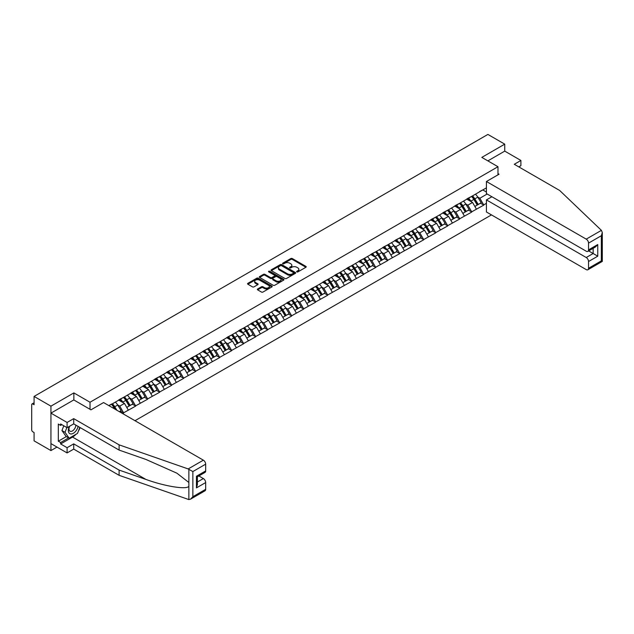 <?xml version="1.0" encoding="UTF-8"?>
<svg xmlns="http://www.w3.org/2000/svg" width="634" height="634" viewBox="0 0 634 634"><rect width="100%" height="100%" fill="white"/><g stroke="black" fill="none" stroke-linecap="round" stroke-linejoin="round"><path stroke-width="0.95" d="M296.831 271.899A0.745 0.428 0 0 0 297.885 271.899L305.905 267.271A1.07 0.618 0 0 0 306.222 266.835A1.07 0.618 0 0 0 305.905 266.399L292.314 258.545A1.07 0.618 0 0 0 290.808 258.545L282.78 263.181A0.745 0.428 0 0 0 283.834 263.792L284.872 263.189A3.416 1.973 0 0 1 289.706 263.189L290.84 263.847A3.416 1.973 0 0 1 291.846 265.242A3.416 1.973 0 0 1 290.84 266.637L289.801 267.231A0.745 0.428 0 0 0 290.863 267.841L291.902 267.247A3.416 1.973 0 0 1 296.736 267.247L297.869 267.897A3.416 1.973 0 0 1 298.868 269.291A3.416 1.973 0 0 1 297.869 270.686L296.831 271.289A0.745 0.428 0 0 0 296.831 271.899L296.831 271.289M257.65 288.985A1.07 0.618 0 0 0 257.333 289.421A1.07 0.618 0 0 0 257.65 289.857L261.462 292.052A1.07 0.618 0 0 0 262.975 292.052L271.883 286.909A1.07 0.618 0 0 0 272.2 286.473A1.07 0.618 0 0 0 271.883 286.037L258.292 278.191A1.07 0.618 0 0 0 256.778 278.191L247.87 283.335A1.07 0.618 0 0 0 247.553 283.77A1.07 0.618 0 0 0 247.87 284.206L252.475 286.869A1.07 0.618 0 0 0 253.988 286.869L257.8 284.666A1.07 0.618 0 0 0 258.109 284.23A1.07 0.618 0 0 0 257.8 283.794L255.518 282.471A2.861 1.648 0 0 1 254.678 281.306A2.861 1.648 0 0 1 256.445 279.784A2.861 1.648 0 0 1 259.56 280.141L268.507 285.308A2.861 1.648 0 0 1 269.339 286.473A2.861 1.648 0 0 1 267.58 288.002A2.861 1.648 0 0 1 264.465 287.638L262.975 286.782A1.07 0.618 0 0 0 261.462 286.782L257.65 288.985L257.65 289.857M73.861 392.914L50.934 406.156L34.085 396.424L487.895 134.424L504.743 144.148L481.816 157.391L497.975 166.718L90.02 402.241L73.861 392.914L73.861 399.983M284.951 278.492A1.07 0.618 0 0 0 286.465 278.492L295.373 273.349A1.07 0.618 0 0 0 295.69 272.913A1.07 0.618 0 0 0 295.373 272.477L281.781 264.632A1.07 0.618 0 0 0 280.268 264.632L271.36 269.775A1.07 0.618 0 0 0 271.043 270.211A1.07 0.618 0 0 0 271.36 270.647L284.951 278.492M269.046 272.065A0.745 0.428 0 0 1 269.807 272.168L269.807 271.281L283.628 279.261A1.07 0.618 0 0 1 283.945 279.697A1.07 0.618 0 0 1 283.628 280.133L274.72 285.276A1.07 0.618 0 0 1 273.206 285.276L259.615 277.43L259.615 276.559A1.07 0.618 0 0 0 259.298 276.995A1.07 0.618 0 0 0 259.615 277.43M259.615 276.559L263.427 274.356A1.07 0.618 0 0 1 264.941 274.356L270.449 277.534A1.07 0.618 0 0 0 271.962 277.534L274.49 276.075A1.07 0.618 0 0 0 274.807 275.639A1.07 0.618 0 0 0 274.49 275.204L268.753 271.891A0.745 0.428 0 0 1 269.807 271.281M90.02 409.31L90.02 402.241M134.994 420.707L491.469 214.894M497.975 166.718L497.975 174.849M109.064 405.728L111.608 404.001L108.834 405.601M111.608 404.27L486.429 187.862M486.429 203.324L483.702 204.901L479.851 198.236L477.719 197.008M471.553 196.453A7.291 4.208 -120 0 1 474.05 199.369L477.45 204.98L480.413 203.268L483.702 204.901M483.702 205.162L471.696 211.827L467.852 205.162L465.721 203.934M459.555 203.379A7.291 4.208 -120 0 1 462.051 206.296L465.443 211.907L468.407 210.195L471.696 211.827M471.696 212.097L459.69 218.762L455.846 212.097L453.714 210.868M447.549 210.314A7.291 4.208 -120 0 1 450.045 213.23L453.445 218.841L456.409 217.129L459.69 218.762M459.69 219.023L447.691 225.688L443.84 219.023L441.708 217.795M435.55 217.24A7.291 4.208 -120 0 1 438.046 220.156L441.438 225.767L444.402 224.056L447.691 225.688M447.691 225.958L435.685 232.615L431.841 225.958L429.709 224.721M423.544 224.167A7.291 4.208 -120 0 1 426.04 227.091L429.44 232.694L432.404 230.99L435.685 232.615M435.685 232.884L423.686 239.549L419.835 232.884L417.703 231.656M411.537 231.101A7.291 4.208 -120 0 1 414.034 234.017L417.434 239.628L420.397 237.916L423.686 239.549M423.686 239.818L411.68 246.475L407.836 239.818L405.705 238.582M399.539 238.027A7.291 4.208 -120 0 1 402.035 240.944L405.435 246.555L408.391 244.851L411.68 246.475M411.68 246.745L399.674 253.41L395.83 246.745L393.698 245.517M387.532 244.962A7.291 4.208 -120 0 1 390.029 247.878L393.429 253.489L396.393 251.777L399.674 253.41M399.674 253.671L387.675 260.336L383.824 253.671L381.7 252.443M375.534 251.888A7.291 4.208 -120 0 1 378.03 254.805L381.422 260.416L384.386 258.704L387.675 260.336M387.675 260.606L375.669 267.271L371.825 260.606L369.693 259.377M363.528 258.823A7.291 4.208 -120 0 1 366.024 261.739L369.424 267.35L372.388 265.638L375.669 267.271M375.669 267.532L363.67 274.197L359.819 267.532L357.687 266.304M351.529 265.749A7.291 4.208 -120 0 1 354.026 268.665L357.418 274.276L360.381 272.565L363.67 274.197M363.67 274.467L351.664 281.131L347.82 274.467L345.688 273.23M339.523 272.675A7.291 4.208 -120 0 1 342.019 275.6L345.419 281.211L348.375 279.499L351.664 281.131M351.664 281.393L339.666 288.058L335.814 281.393L333.682 280.165M327.516 279.61A7.291 4.208 -120 0 1 330.013 282.526L333.413 288.137L336.377 286.425L339.666 288.058M339.666 288.327L327.659 294.984L323.815 288.327L321.684 287.091M315.518 286.536A7.291 4.208 -120 0 1 318.014 289.453L321.414 295.064L324.37 293.36L327.659 294.984M327.659 295.254L315.653 301.919L311.809 295.254L309.677 294.025M303.512 293.471A7.291 4.208 -120 0 1 306.008 296.387L309.408 301.998L312.372 300.286L315.653 301.919M315.653 302.18L303.654 308.845L299.803 302.18L297.671 300.952M291.513 300.397A7.291 4.208 -120 0 1 294.01 303.314L297.401 308.924L300.365 307.213L303.654 308.845M303.654 309.115L291.648 315.78L287.804 309.115L285.672 307.886M279.507 307.332A7.291 4.208 -120 0 1 282.003 310.248L285.403 315.859L288.367 314.147L291.648 315.78M291.648 316.041L279.649 322.706L275.798 316.041L273.666 314.813M267.508 314.258A7.291 4.208 -120 0 1 269.997 317.174L273.397 322.785L276.361 321.073L279.649 322.706M279.649 322.975L267.643 329.64L263.799 322.975L261.668 321.739M255.502 321.184A7.291 4.208 -120 0 1 257.998 324.109L261.398 329.72L264.354 328.008L267.643 329.64M267.643 329.902L255.645 336.567L251.793 329.902L249.661 328.674M243.496 328.119A7.291 4.208 -120 0 1 245.992 331.035L249.392 336.646L252.356 334.934L255.645 336.567M255.645 336.836L243.638 343.493L239.795 336.836L237.663 335.6M231.497 335.045A7.291 4.208 -120 0 1 233.994 337.97L237.385 343.573L240.349 341.869L243.638 343.493M243.638 343.763L231.632 350.428L227.788 343.763L225.656 342.534M219.491 341.98A7.291 4.208 -120 0 1 221.987 344.896L225.387 350.507L228.351 348.795L231.632 350.428M231.632 350.689L219.633 357.354L215.782 350.689L213.65 349.461M207.492 348.906A7.291 4.208 -120 0 1 209.989 351.822L213.381 357.433L216.345 355.722L219.633 357.354M219.633 357.624L207.627 364.288L203.783 357.624L201.652 356.395M195.486 355.84A7.291 4.208 -120 0 1 197.982 358.757L201.382 364.368L204.346 362.656L207.627 364.288M207.627 364.55L195.629 371.215L191.777 364.55L189.645 363.322M183.48 362.767A7.291 4.208 -120 0 1 185.976 365.683L189.376 371.294L192.34 369.582L195.629 371.215M195.629 371.484L183.622 378.149L179.779 371.484L177.647 370.256M171.481 369.693A7.291 4.208 -120 0 1 173.978 372.618L177.377 378.229L180.333 376.517L183.622 378.149M183.622 378.411L171.624 385.076L167.772 378.411L165.64 377.182M159.475 376.628A7.291 4.208 -120 0 1 161.971 379.544L165.371 385.155L168.335 383.443L171.624 385.076M171.624 385.345L159.617 392.002L155.766 385.345L153.642 384.109M147.476 383.554A7.291 4.208 -120 0 1 149.973 386.478L153.365 392.081L156.329 390.378L159.617 392.002M159.617 392.272L147.611 398.937L143.767 392.272L141.636 391.043M135.47 390.489A7.291 4.208 -120 0 1 137.966 393.405L141.366 399.016L144.33 397.304L147.611 398.937M147.611 399.206L135.613 405.863L131.761 399.206L129.629 397.97M123.472 397.415A7.291 4.208 -120 0 1 125.968 400.331L129.36 405.942L132.324 404.238L135.613 405.863M135.613 406.132L123.606 412.797L119.763 406.132L117.631 404.904M119.398 411.696L120.317 411.165L123.606 412.797M123.606 413.059L122.687 413.598M119.533 399.428L123.606 397.336M119.763 406.132L124.454 403.422L118.526 399.999M128.298 410.087L124.454 403.422M131.531 392.494L135.613 390.409M131.761 399.206L136.461 396.496L130.533 393.072M140.304 403.153L136.461 396.496M143.538 385.567L147.611 383.475M143.767 392.272L148.459 389.561L142.539 386.146M152.311 396.226L148.459 389.561M155.536 378.633L159.617 376.548M155.766 385.345L160.465 382.635L154.537 379.211M164.309 389.3L160.465 382.635M167.542 371.706L171.624 369.614M167.772 378.411L172.464 375.7L166.544 372.285M176.315 382.365L172.464 375.7M179.549 364.772L183.622 362.688M179.779 371.484L184.47 368.774L178.542 365.35M188.314 375.439L184.47 368.774M191.547 357.845L195.629 355.753M191.777 364.55L196.469 361.84L190.549 358.424M200.32 368.505L196.469 361.84M203.554 350.911L207.627 348.827M203.783 357.624L208.475 354.913L202.547 351.49M212.319 361.578L208.475 354.913M215.552 343.985L219.633 341.9M215.782 350.689L220.481 347.987L214.554 344.563M224.325 354.644L220.481 347.987M227.558 337.058L231.632 334.966M227.788 343.763L232.48 341.052L226.56 337.629M236.331 347.717L232.48 341.052M239.557 330.124L243.638 328.04M239.795 336.836L244.486 334.126L238.558 330.702M248.33 340.783L244.486 334.126M251.563 323.197L255.645 321.105M251.793 329.902L256.485 327.192L250.565 323.776M260.336 333.856L256.485 327.192M263.57 316.263L267.643 314.179M263.799 322.975L268.491 320.265L262.563 316.841M272.335 326.93L268.491 320.265M275.568 309.337L279.649 307.244M275.798 316.041L280.497 313.331L274.57 309.915M284.341 319.996L280.497 313.331M287.574 302.402L291.648 300.318M287.804 309.115L292.496 306.404L286.568 302.981M296.347 313.069L292.496 306.404M299.573 295.476L303.654 293.391M299.803 302.18L304.502 299.478L298.574 296.054M308.346 306.135L304.502 299.478M311.579 288.549L315.653 286.457M311.809 295.254L316.501 292.543L310.581 289.12M320.352 299.208L316.501 292.543M323.578 281.615L327.659 279.531M323.815 288.327L328.507 285.617L322.579 282.193M332.351 292.274L328.507 285.617M335.584 274.688L339.666 272.596M335.814 281.393L340.506 278.683L334.586 275.267M344.357 285.348L340.506 278.683M347.591 267.754L351.664 265.67M347.82 274.467L352.512 271.756L346.584 268.333M356.356 278.421L352.512 271.756M359.589 260.828L363.67 258.735M359.819 267.532L364.518 264.822L358.59 261.406M368.362 271.487L364.518 264.822M371.595 253.893L375.669 251.809M371.825 260.606L376.517 257.895L370.597 254.472M380.368 264.56L376.517 257.895M383.594 246.967L387.675 244.882M383.824 253.671L388.523 250.961L382.595 247.545M392.367 257.626L388.523 250.961M395.6 240.04L399.674 237.948M395.83 246.745L400.522 244.035L394.602 240.611M404.373 250.699L400.522 244.035M407.599 233.106L411.68 231.022M407.836 239.818L412.528 237.108L406.6 233.684M416.372 243.765L412.528 237.108M419.605 226.179L423.686 224.087M419.835 232.884L424.526 230.174L418.606 226.758M428.378 236.839L424.526 230.174M431.611 219.245L435.685 217.161M431.841 225.958L436.533 223.247L430.605 219.824M440.376 229.912L436.533 223.247M443.61 212.319L447.691 210.226M443.84 219.023L448.539 216.313L442.611 212.897M452.383 222.978L448.539 216.313M455.616 205.384L459.69 203.3M455.846 212.097L460.538 209.386L454.618 205.963M464.389 216.051L460.538 209.386M467.615 198.458L471.696 196.366M467.852 205.162L472.544 202.452L466.616 199.036M476.388 209.117L472.544 202.452M479.621 191.531L483.702 189.439M479.851 198.236L487.158 194.012M482.815 189.954L486.429 192.039M518.826 166.893L520.902 165.696L520.902 160.457L504.743 151.122L504.743 144.148M50.934 406.156L50.934 450.576L34.085 440.852L34.085 432.539L32.857 431.833A1.633 0.943 -120 0 1 31.7 429.828L31.7 404.69A1.633 0.943 -120 0 1 32.041 403.937A1.633 0.943 -120 0 1 32.857 404.024L34.085 404.73L34.085 396.424M50.934 450.576L56.973 447.089M297.124 272.002L297.869 271.582A3.416 1.973 0 0 0 298.868 270.187L298.868 269.291M291.846 265.242L291.846 266.129A3.416 1.973 0 0 1 290.84 267.524L290.103 267.952M305.905 266.399L305.905 267.271L292.314 259.433A1.07 0.618 0 0 0 290.808 259.433L283.081 263.895M295.357 273.357L281.781 265.519A1.07 0.618 0 0 0 280.268 265.519L271.368 270.655L271.36 269.775M293.487 273.222A0.745 0.428 0 0 0 293.487 272.612L281.551 265.717A0.745 0.428 0 0 0 280.497 265.717L279.396 266.351A3.416 1.973 0 0 0 278.397 267.746A3.416 1.973 0 0 0 279.396 269.141L287.559 273.848A3.416 1.973 0 0 0 292.393 273.848L293.487 273.222L293.487 274.11A0.745 0.428 0 0 0 293.701 273.801L293.701 272.913M278.397 267.746L278.397 268.634A3.416 1.973 0 0 0 279.396 270.029L279.396 269.141M293.487 274.11L292.393 274.744A3.416 1.973 0 0 1 287.559 274.744L279.396 270.029M259.623 277.438L263.427 275.243L263.427 274.356M274.807 275.639L274.807 276.527A1.07 0.618 0 0 1 274.49 276.963L271.962 278.421A1.07 0.618 0 0 1 270.449 278.421L264.941 275.243A1.07 0.618 0 0 0 263.427 275.243M269.807 272.168L283.612 280.141M276.17 280.838A2.861 1.648 0 0 0 279.285 281.195A2.861 1.648 0 0 0 281.052 279.673A2.861 1.648 0 0 0 280.212 278.508L277.058 276.686A1.07 0.618 0 0 0 275.544 276.686L273.016 278.144A1.07 0.618 0 0 0 272.707 278.58A1.07 0.618 0 0 0 273.016 279.015L276.17 280.838L276.17 281.726A2.861 1.648 0 0 0 279.285 282.082A2.861 1.648 0 0 0 281.052 280.561L281.052 279.673M272.707 278.58L272.707 279.467A1.07 0.618 0 0 0 273.016 279.903L273.016 279.015M276.17 281.726L273.016 279.903M269.339 286.473L269.339 287.361A2.861 1.648 0 0 1 267.58 288.89A2.861 1.648 0 0 1 264.465 288.533L262.975 287.67A1.07 0.618 0 0 0 261.462 287.67L257.666 289.865M254.678 281.306L254.678 282.193A2.861 1.648 0 0 0 255.518 283.366L255.518 282.471M257.8 283.794L257.8 284.666L255.518 283.366M271.883 286.037L271.883 286.909L258.292 279.079A1.07 0.618 0 0 0 256.778 279.079L247.886 284.214M475.46 194.194A8.924 5.151 60 0 1 477.798 197.134L474.834 198.846A8.924 5.151 -120 0 0 472.496 195.906M474.834 198.846L478.234 204.457L481.198 202.745L477.798 197.134M477.45 204.98L478.234 204.457M480.413 203.268L481.198 202.745M467.401 198.585A7.291 4.208 60 0 1 469.406 200.645M468.534 198.196A8.924 5.151 60 0 1 470.872 201.137L471.213 201.683M474.858 206.47L477.236 205.036L473.836 199.425A8.924 5.151 -120 0 0 471.498 196.485M477.236 205.036L474.834 206.422M463.462 201.129A8.924 5.151 60 0 1 465.8 204.069L462.836 205.773A8.924 5.151 -120 0 0 460.498 202.832M462.836 205.773L466.236 211.384L469.192 209.672L465.8 204.069M465.443 211.907L466.236 211.384M468.407 210.195L469.192 209.672M455.394 205.511A7.291 4.208 60 0 1 457.407 207.58M456.535 205.123A8.924 5.151 60 0 1 458.873 208.063L459.206 208.618M462.86 213.404L465.229 211.962L461.837 206.351A8.924 5.151 -120 0 0 459.499 203.411M465.229 211.962L462.828 213.349M451.456 208.055A8.924 5.151 60 0 1 453.793 210.995L450.829 212.707A8.924 5.151 -120 0 0 448.492 209.767M450.829 212.707L454.229 218.318L457.193 216.606L453.793 210.995M453.445 218.841L454.229 218.318M456.409 217.129L457.193 216.606M443.396 212.445A7.291 4.208 60 0 1 445.401 214.506M444.529 212.049A8.924 5.151 60 0 1 446.867 214.997L447.208 215.544M450.853 220.331L453.231 218.896L449.831 213.286A8.924 5.151 -120 0 0 447.493 210.345M453.231 218.896L450.829 220.283M439.449 214.981A8.924 5.151 60 0 1 441.795 217.922L438.831 219.633A8.924 5.151 -120 0 0 436.493 216.693M438.831 219.633L442.223 225.244L445.187 223.533L441.795 217.922M441.438 225.767L442.223 225.244M444.402 224.056L445.187 223.533M431.389 219.372A7.291 4.208 60 0 1 433.402 221.44M432.531 218.984A8.924 5.151 60 0 1 434.869 221.924L435.201 222.479M438.855 227.265L441.224 225.823L437.832 220.212A8.924 5.151 -120 0 0 435.487 217.272M441.224 225.823L438.823 227.21M427.451 221.916A8.924 5.151 60 0 1 429.789 224.856L426.825 226.568A8.924 5.151 -120 0 0 424.487 223.628M426.825 226.568L430.224 232.179L433.188 230.467L429.789 224.856M429.44 232.694L430.224 232.179M432.404 230.99L433.188 230.467M419.383 226.306A7.291 4.208 60 0 1 421.396 228.367M420.524 225.91A8.924 5.151 60 0 1 422.862 228.85L423.195 229.405M426.848 234.192L429.226 232.749L425.826 227.146A8.924 5.151 -120 0 0 423.488 224.206M429.226 232.749L426.817 234.144M415.444 228.842A8.924 5.151 60 0 1 417.782 231.782L414.826 233.494A8.924 5.151 -120 0 0 412.488 230.554M414.826 233.494L418.218 239.105L421.182 237.393L417.782 231.782M417.434 239.628L418.218 239.105M420.397 237.916L421.182 237.393M407.385 233.233A7.291 4.208 60 0 1 409.398 235.293M408.526 232.844A8.924 5.151 60 0 1 410.864 235.785L411.197 236.339M414.85 241.126L417.22 239.684L413.82 234.073A8.924 5.151 -120 0 0 411.482 231.133M417.22 239.684L414.818 241.071M69.296 426.428A7.069 4.081 120 0 0 70.826 433.965A7.069 4.081 120 0 0 78.117 426.42M69.677 426.206A4.842 2.798 120 0 0 69.994 431.191A4.842 2.798 120 0 0 70.707 431.405A4.842 2.798 120 0 0 75.842 425.105M79.821 427.403L77.483 433.434L69.169 438.229L66.094 436.454L61.942 430.541L63.788 425.786M69.169 438.229L65.017 432.317L66.863 427.562M61.942 430.541L65.017 432.317M601.412 230.356L602.3 232.512L601.341 235.729L588.534 243.123A3.265 1.886 -120 0 0 586.228 239.129L601.412 230.356L559.679 190.485L514.285 164.277L520.902 160.457M491.897 196.746L486.429 199.9L486.429 211.986L586.228 269.601A3.265 1.886 -120 0 0 587.861 269.759A3.265 1.886 -120 0 0 588.534 268.269L588.534 261.517A3.265 1.886 -120 0 0 586.228 257.515L593.147 253.521L597.767 256.184L588.534 261.517M486.429 199.9L586.228 257.515M497.975 173.605L499.045 174.223L486.429 181.506L486.429 193.592L586.228 251.207A3.265 1.886 -120 0 0 587.861 251.373A3.265 1.886 -120 0 0 588.534 249.875L588.534 243.123M486.429 181.506L586.228 239.129M504.743 151.122L487.855 160.877M588.645 250.913L593.147 253.521L593.147 248.314M588.534 249.875L597.767 244.542L595.461 246.983L587.861 251.373M588.534 268.269L601.341 260.867L601.832 261.153M75.945 434.314A12.244 7.069 -60 0 1 72.553 437.072L60.634 443.959L67.093 447.691L73.71 443.871L119.105 470.079L119.105 475.318L188.861 499.576L190.549 499.148L192.855 496.707L205.67 489.313A3.265 1.886 60 0 1 204.988 490.811L190.549 499.148M119.105 470.079L145.939 479.439C164.998 486.365 186.356 489.805 188.861 486.349L188.861 482.482L176.87 473.17L145.939 459.452L119.105 450.085L73.71 423.877L67.093 427.696L60.634 423.964L60.634 425.39L58.32 424.059L58.32 441.201L60.634 442.54L68.63 437.912M67.093 447.691L67.093 452.93L50.934 443.602L50.934 413.13L73.79 399.935L90.947 409.841L103.564 402.558L203.356 460.173A3.265 1.886 60 0 1 205.67 464.167L205.67 470.919A3.265 1.886 60 0 1 204.988 472.417L197.388 476.808L197.388 484.677L196.437 487.895L196.437 476.253C197.681 476.974 197.681 476.974 196.437 476.253L205.67 470.919M73.71 443.871L73.71 449.11L67.093 452.93M119.105 475.318L73.71 449.11M205.67 464.167L192.855 471.569L188.171 468.938L119.105 444.846L73.71 418.638L67.093 422.458L67.093 427.696M67.093 422.458L50.934 413.13M60.634 443.959L60.634 442.54M73.71 418.638L73.71 423.877M119.105 444.846L119.105 450.085M197.388 482.006L203.356 478.559A3.265 1.886 60 0 1 205.67 482.561L205.67 489.313M203.356 478.559L198.854 475.96M80.114 427.578A12.244 7.069 -60 0 1 78.378 431.112M61.863 424.677L60.634 425.39M58.32 441.201L66.324 436.58M403.446 235.777A8.924 5.151 60 0 1 405.784 238.717L402.82 240.429A8.924 5.151 -120 0 0 400.482 237.488M402.82 240.429L406.22 246.032L409.184 244.328L405.784 238.717M405.435 246.555L406.22 246.032M408.391 244.851L409.184 244.328M395.378 240.167A7.291 4.208 60 0 1 397.391 242.228M396.519 239.771A8.924 5.151 60 0 1 398.857 242.711L399.19 243.266M402.844 248.052L405.221 246.61L401.821 240.999A8.924 5.151 -120 0 0 399.483 238.059M405.221 246.61L402.812 247.997M391.44 242.703A8.924 5.151 60 0 1 393.777 245.643L390.813 247.355A8.924 5.151 -120 0 0 388.476 244.415M390.813 247.355L394.213 252.966L397.177 251.254L393.777 245.643M393.429 253.489L394.213 252.966M396.393 251.777L397.177 251.254M383.38 247.094A7.291 4.208 60 0 1 385.385 249.154M384.513 246.705A8.924 5.151 60 0 1 386.851 249.645L387.192 250.192M390.837 254.979L393.215 253.545L389.815 247.934A8.924 5.151 -120 0 0 387.477 244.993M393.215 253.545L390.813 254.931M379.441 249.637A8.924 5.151 60 0 1 381.779 252.578L378.815 254.282A8.924 5.151 -120 0 0 376.477 251.341M378.815 254.282L382.215 259.892L385.171 258.189L381.779 252.578M381.422 260.416L382.215 259.892M384.386 258.704L385.171 258.189M371.373 254.02A7.291 4.208 60 0 1 373.386 256.088M372.515 253.632A8.924 5.151 60 0 1 374.852 256.572L375.185 257.127M378.839 261.913L381.208 260.471L377.816 254.86A8.924 5.151 -120 0 0 375.479 251.92M381.208 260.471L378.807 261.858M367.435 256.564A8.924 5.151 60 0 1 369.773 259.504L366.809 261.216A8.924 5.151 -120 0 0 364.471 258.276M366.809 261.216L370.208 266.827L373.172 265.115L369.773 259.504M369.424 267.35L370.208 266.827M372.388 265.638L373.172 265.115M359.367 260.954A7.291 4.208 60 0 1 361.38 263.015M360.508 260.566A8.924 5.151 60 0 1 362.846 263.506L363.187 264.053M366.832 268.84L369.21 267.405L365.81 261.794A8.924 5.151 -120 0 0 363.472 258.854M369.21 267.405L366.801 268.792M355.428 263.49A8.924 5.151 60 0 1 357.766 266.431L354.81 268.142A8.924 5.151 -120 0 0 352.472 265.202M354.81 268.142L358.202 273.753L361.166 272.041L357.766 266.431M357.418 274.276L358.202 273.753M360.381 272.565L361.166 272.041M347.369 267.881A7.291 4.208 60 0 1 349.382 269.949M348.51 267.493A8.924 5.151 60 0 1 350.848 270.433L351.181 270.987M354.834 275.774L357.204 274.332L353.804 268.721A8.924 5.151 -120 0 0 351.466 265.781M357.204 274.332L354.802 275.719M343.43 270.425A8.924 5.151 60 0 1 345.768 273.365L342.804 275.077A8.924 5.151 -120 0 0 340.466 272.137M342.804 275.077L346.204 280.688L349.168 278.976L345.768 273.365M345.419 281.211L346.204 280.688M348.375 279.499L349.168 278.976M335.362 274.815A7.291 4.208 60 0 1 337.375 276.876M336.503 274.419A8.924 5.151 60 0 1 338.841 277.359L339.174 277.914M342.828 282.701L345.205 281.266L341.805 275.655A8.924 5.151 -120 0 0 339.467 272.715M345.205 281.266L342.796 282.653M331.423 277.351A8.924 5.151 60 0 1 333.761 280.291L330.805 282.003A8.924 5.151 -120 0 0 328.46 279.063M330.805 282.003L334.197 287.614L337.161 285.902L333.761 280.291M333.413 288.137L334.197 287.614M336.377 286.425L337.161 285.902M323.364 281.742A7.291 4.208 60 0 1 325.377 283.802M324.497 281.353A8.924 5.151 60 0 1 326.843 284.294L327.176 284.848M330.821 289.635L333.199 288.193L329.799 282.582A8.924 5.151 -120 0 0 327.461 279.642M333.199 288.193L330.797 289.579M319.425 284.286A8.924 5.151 60 0 1 321.763 287.226L318.799 288.938A8.924 5.151 -120 0 0 316.461 285.997M318.799 288.938L322.199 294.548L325.155 292.837L321.763 287.226M321.414 295.064L322.199 294.548M324.37 293.36L325.155 292.837M311.357 288.676A7.291 4.208 60 0 1 313.37 290.737M312.499 288.28A8.924 5.151 60 0 1 314.836 291.22L315.169 291.775M318.823 296.561L321.192 295.119L317.8 289.508A8.924 5.151 -120 0 0 315.463 286.568M321.192 295.119L318.791 296.506M307.419 291.212A8.924 5.151 60 0 1 309.757 294.152L306.793 295.864A8.924 5.151 -120 0 0 304.455 292.924M306.793 295.864L310.192 301.475L313.156 299.763L309.757 294.152M309.408 301.998L310.192 301.475M312.372 300.286L313.156 299.763M299.359 295.603A7.291 4.208 60 0 1 301.364 297.663M300.492 295.214A8.924 5.151 60 0 1 302.83 298.154L303.171 298.709M306.816 303.488L309.194 302.053L305.794 296.443A8.924 5.151 -120 0 0 303.456 293.502M309.194 302.053L306.793 303.44M295.42 298.146A8.924 5.151 60 0 1 297.758 301.087L294.794 302.79A8.924 5.151 -120 0 0 292.456 299.85M294.794 302.79L298.194 308.401L301.15 306.697L297.758 301.087M297.401 308.924L298.194 308.401M300.365 307.213L301.15 306.697M287.353 302.529A7.291 4.208 60 0 1 289.366 304.597M288.494 302.141A8.924 5.151 60 0 1 290.832 305.081L291.164 305.636M294.818 310.422L297.188 308.98L293.796 303.369A8.924 5.151 -120 0 0 291.458 300.429M297.188 308.98L294.786 310.367M283.414 305.073A8.924 5.151 60 0 1 285.752 308.013L282.788 309.725A8.924 5.151 -120 0 0 280.45 306.785M282.788 309.725L286.188 315.336L289.152 313.624L285.752 308.013M285.403 315.859L286.188 315.336M288.367 314.147L289.152 313.624M275.346 309.463A7.291 4.208 60 0 1 277.359 311.524M276.487 309.075A8.924 5.151 60 0 1 278.825 312.015L279.158 312.562M282.812 317.349L285.189 315.914L281.789 310.303A8.924 5.151 -120 0 0 279.451 307.363M285.189 315.914L282.78 317.301M271.407 311.999A8.924 5.151 60 0 1 273.745 314.947L270.789 316.651A8.924 5.151 -120 0 0 268.451 313.711M270.789 316.651L274.181 322.262L277.145 320.55L273.745 314.947M273.397 322.785L274.181 322.262M276.361 321.073L277.145 320.55M263.348 316.39A7.291 4.208 60 0 1 265.361 318.458M264.489 316.001A8.924 5.151 60 0 1 266.827 318.942L267.16 319.496M270.813 324.283L273.183 322.841L269.783 317.23A8.924 5.151 -120 0 0 267.445 314.29M273.183 322.841L270.781 324.228M259.409 318.934A8.924 5.151 60 0 1 261.747 321.874L258.783 323.586A8.924 5.151 -120 0 0 256.445 320.646M258.783 323.586L262.183 329.197L265.147 327.485L261.747 321.874M261.398 329.72L262.183 329.197M264.354 328.008L265.147 327.485M251.341 323.324A7.291 4.208 60 0 1 253.354 325.385M252.483 322.928A8.924 5.151 60 0 1 254.82 325.868L255.153 326.423M258.807 331.21L261.184 329.775L257.784 324.164A8.924 5.151 -120 0 0 255.447 321.224M261.184 329.775L258.775 331.162M247.403 325.86A8.924 5.151 60 0 1 249.741 328.8L246.777 330.512A8.924 5.151 -120 0 0 244.439 327.572M246.777 330.512L250.176 336.123L253.14 334.411L249.741 328.8M249.392 336.646L250.176 336.123M252.356 334.934L253.14 334.411M239.343 330.251A7.291 4.208 60 0 1 241.348 332.311M240.476 329.862A8.924 5.151 60 0 1 242.814 332.802L243.155 333.357M246.8 338.144L249.178 336.702L245.778 331.091A8.924 5.151 -120 0 0 243.44 328.15M249.178 336.702L246.777 338.088M235.404 332.795A8.924 5.151 60 0 1 237.742 335.735L234.778 337.447A8.924 5.151 -120 0 0 232.44 334.506M234.778 337.447L238.178 343.057L241.134 341.346L237.742 335.735M237.385 343.573L238.178 343.057M240.349 341.869L241.134 341.346M227.337 337.185A7.291 4.208 60 0 1 229.349 339.245M228.478 336.789A8.924 5.151 60 0 1 230.816 339.729L231.148 340.284M234.802 345.07L237.171 343.628L233.78 338.025A8.924 5.151 -120 0 0 231.442 335.077M237.171 343.628L234.77 345.023M223.398 339.721A8.924 5.151 60 0 1 225.736 342.661L222.772 344.373A8.924 5.151 -120 0 0 220.434 341.433M222.772 344.373L226.172 349.984L229.136 348.272L225.736 342.661M225.387 350.507L226.172 349.984M228.351 348.795L229.136 348.272M215.338 344.111A7.291 4.208 60 0 1 217.343 346.172M216.471 343.723A8.924 5.151 60 0 1 218.809 346.663L219.15 347.218M222.796 351.997L225.173 350.562L221.773 344.951A8.924 5.151 -120 0 0 219.435 342.011M225.173 350.562L222.772 351.949M211.391 346.655A8.924 5.151 60 0 1 213.737 349.596L210.773 351.307A8.924 5.151 -120 0 0 208.435 348.359M210.773 351.307L214.165 356.91L217.129 355.206L213.737 349.596M213.381 357.433L214.165 356.91M216.345 355.722L217.129 355.206M203.332 351.038A7.291 4.208 60 0 1 205.345 353.106M204.473 350.65A8.924 5.151 60 0 1 206.811 353.59L207.144 354.144M210.797 358.931L213.167 357.489L209.775 351.878A8.924 5.151 -120 0 0 207.429 348.938M213.167 357.489L210.765 358.876M199.393 353.582A8.924 5.151 60 0 1 201.731 356.522L198.767 358.234A8.924 5.151 -120 0 0 196.429 355.294M198.767 358.234L202.167 363.845L205.131 362.133L201.731 356.522M201.382 364.368L202.167 363.845M204.346 362.656L205.131 362.133M191.325 357.972A7.291 4.208 60 0 1 193.338 360.033M192.467 357.584A8.924 5.151 60 0 1 194.804 360.524L195.137 361.071M198.791 365.858L201.168 364.423L197.768 358.812A8.924 5.151 -120 0 0 195.43 355.872M201.168 364.423L198.759 365.81M187.387 360.516A8.924 5.151 60 0 1 189.725 363.456L186.768 365.16A8.924 5.151 -120 0 0 184.431 362.22M186.768 365.16L190.16 370.771L193.124 369.059L189.725 363.456M189.376 371.294L190.16 370.771M192.34 369.582L193.124 369.059M179.327 364.899A7.291 4.208 60 0 1 181.34 366.967M180.468 364.51A8.924 5.151 60 0 1 182.806 367.451L183.139 368.005M186.792 372.792L189.162 371.35L185.762 365.739A8.924 5.151 -120 0 0 183.424 362.799M189.162 371.35L186.761 372.737M175.388 367.443A8.924 5.151 60 0 1 177.726 370.383L174.762 372.095A8.924 5.151 -120 0 0 172.424 369.154M174.762 372.095L178.162 377.706L181.126 375.994L177.726 370.383M177.377 378.229L178.162 377.706M180.333 376.517L181.126 375.994M167.321 371.833A7.291 4.208 60 0 1 169.333 373.894M168.462 371.437A8.924 5.151 60 0 1 170.8 374.377L171.132 374.932M174.786 379.718L177.163 378.284L173.764 372.673A8.924 5.151 -120 0 0 171.426 369.733M177.163 378.284L174.754 379.671M163.382 374.369A8.924 5.151 60 0 1 165.72 377.309L162.756 379.021A8.924 5.151 -120 0 0 160.418 376.081M162.756 379.021L166.156 384.632L169.119 382.92L165.72 377.309M165.371 385.155L166.156 384.632M168.335 383.443L169.119 382.92M155.322 378.76A7.291 4.208 60 0 1 157.327 380.82M156.455 378.371A8.924 5.151 60 0 1 158.793 381.311L159.134 381.866M162.78 386.653L165.157 385.21L161.757 379.6A8.924 5.151 -120 0 0 159.419 376.659M165.157 385.21L162.756 386.597M151.383 381.303A8.924 5.151 60 0 1 153.721 384.244L150.757 385.955A8.924 5.151 -120 0 0 148.419 383.015M150.757 385.955L154.157 391.566L157.113 389.855L153.721 384.244M153.365 392.081L154.157 391.566M156.329 390.378L157.113 389.855M143.316 385.694A7.291 4.208 60 0 1 145.329 387.754M144.457 385.298A8.924 5.151 60 0 1 146.795 388.238L147.128 388.793M150.781 393.579L153.151 392.137L149.759 386.534A8.924 5.151 -120 0 0 147.421 383.594M153.151 392.137L150.749 393.532M139.377 388.23A8.924 5.151 60 0 1 141.715 391.17L138.751 392.882A8.924 5.151 -120 0 0 136.413 389.942M138.751 392.882L142.151 398.493L145.115 396.781L141.715 391.17M141.366 399.016L142.151 398.493M144.33 397.304L145.115 396.781M131.317 392.62A7.291 4.208 60 0 1 133.322 394.681M132.451 392.232A8.924 5.151 60 0 1 134.788 395.172L135.129 395.727M138.775 400.506L141.152 399.071L137.752 393.46A8.924 5.151 -120 0 0 135.414 390.52M141.152 399.071L138.743 400.458M127.371 395.164A8.924 5.151 60 0 1 129.708 398.104L126.752 399.816A8.924 5.151 -120 0 0 124.415 396.868M126.752 399.816L130.144 405.419L133.108 403.715L129.708 398.104M129.36 405.942L130.144 405.419M132.324 404.238L133.108 403.715M119.311 399.555A7.291 4.208 60 0 1 121.324 401.615M120.452 399.158A8.924 5.151 60 0 1 122.79 402.099L123.123 402.653M126.776 407.44L129.146 405.998L125.746 400.387A8.924 5.151 -120 0 0 123.408 397.447M129.146 405.998L126.745 407.385M115.372 402.091A8.924 5.151 60 0 1 117.71 405.031L114.746 406.743A8.924 5.151 -120 0 0 112.408 403.803M114.746 406.743L116.862 410.23M117.71 405.031L121.11 410.642L119.343 411.664M120.317 411.165L121.11 410.642M111.465 404.349A7.291 4.208 -120 0 1 113.962 407.266L115.166 409.255M114.786 409.033L113.748 407.321A8.924 5.151 -120 0 0 111.41 404.381M34.085 403.311L32.857 404.024M297.869 271.582L297.869 270.686M289.801 267.841L289.801 267.231M290.84 267.524L290.84 266.637M282.78 263.792L282.78 263.181M290.808 259.433L290.808 258.545M292.314 259.433L292.314 258.545M280.268 265.519L280.268 264.632M281.781 265.519L281.781 264.632M295.373 273.349L295.373 272.477M287.559 274.744L287.559 273.848M292.393 274.744L292.393 273.848M264.941 275.243L264.941 274.356M270.449 278.421L270.449 277.534M271.962 278.421L271.962 277.534M274.49 276.963L274.49 276.075M283.628 280.133L283.628 279.261M261.462 287.67L261.462 286.782M262.975 287.67L262.975 286.782M264.465 288.533L264.465 287.638M247.87 284.206L247.87 283.335M256.778 279.079L256.778 278.191M258.292 279.079L258.292 278.191M473.836 199.425L470.872 201.137M461.837 206.351L458.873 208.063M449.831 213.286L446.867 214.997M437.832 220.212L434.869 221.924M425.826 227.146L422.862 228.85M413.82 234.073L410.864 235.785M601.341 260.867L601.341 235.729M597.767 244.542L597.767 256.184M188.861 499.576L188.861 486.349M188.861 482.482L188.861 469.255M192.855 471.569L192.855 496.707M205.67 482.561L196.437 487.895M188.171 468.938L203.356 460.173M72.553 437.072L145.939 479.439M401.821 240.999L398.857 242.711M389.815 247.934L386.851 249.645M377.816 254.86L374.852 256.572M365.81 261.794L362.846 263.506M353.804 268.721L350.848 270.433M341.805 275.655L338.841 277.359M329.799 282.582L326.843 284.294M317.8 289.508L314.836 291.22M305.794 296.443L302.83 298.154M293.796 303.369L290.832 305.081M281.789 310.303L278.825 312.015M269.783 317.23L266.827 318.942M257.784 324.164L254.82 325.868M245.778 331.091L242.814 332.802M233.78 338.025L230.816 339.729M221.773 344.951L218.809 346.663M209.775 351.878L206.811 353.59M197.768 358.812L194.804 360.524M185.762 365.739L182.806 367.451M173.764 372.673L170.8 374.377M161.757 379.6L158.793 381.311M149.759 386.534L146.795 388.238M137.752 393.46L134.788 395.172M125.746 400.387L122.79 402.099M113.748 407.321L112.781 407.876M34.085 402.756L32.041 403.937M602.3 232.512L602.3 261.422L587.861 269.759"/></g></svg>
